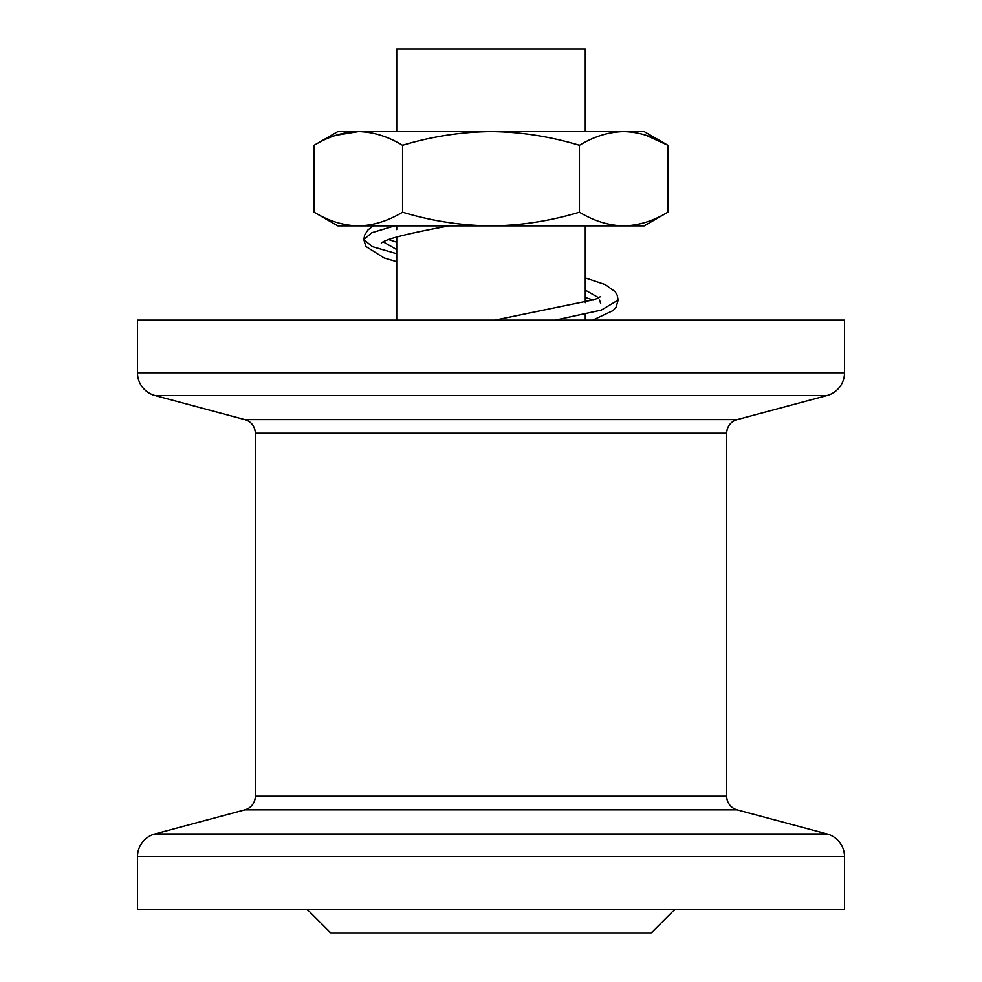 <?xml version="1.0" encoding="UTF-8"?>
<svg xmlns="http://www.w3.org/2000/svg" width="982" height="982" viewBox="0 0 982 982"><rect width="100%" height="100%" fill="white"/><g stroke="black" fill="none" stroke-linecap="round" stroke-linejoin="round"><path stroke-width="1.47" d="M844.52 856.709L137.48 856.709L137.48 909.332L844.52 909.332L844.52 856.709A23.568 23.568 0 0 0 827.053 833.951L737.163 809.855A14.141 14.141 0 0 1 726.68 796.206L726.68 433.258A14.141 14.141 0 0 1 737.163 419.609L827.053 395.513A23.568 23.568 0 0 0 844.52 372.755L844.52 320.132L137.48 320.132L137.48 372.755L844.52 372.755M737.163 809.855L244.837 809.855A14.141 14.141 0 0 0 255.32 796.206L726.68 796.206M726.68 433.258L255.32 433.258A14.141 14.141 0 0 0 244.837 419.609L154.947 395.513A23.568 23.568 0 0 1 137.48 372.755M137.48 856.709A23.568 23.568 0 0 1 154.947 833.951L827.053 833.951M244.837 809.855L154.947 833.951M255.32 433.258L255.32 796.206M396.728 131.588L396.728 49.1L585.272 49.1L585.272 131.588M585.272 320.132L585.272 314.252M585.272 302.689L585.272 225.86M396.728 320.132L396.728 236.957M396.728 229.616L396.728 225.86M307.17 909.332L330.738 932.9L651.262 932.9L674.83 909.332M394.739 225.86L445.546 225.86L394.739 225.86L371.81 232.722L363.843 239.571L365.82 246.433L384.048 257.947L396.728 261.715M555.26 320.132L601.315 310.103L618.157 300.075L617.162 295.116L615.113 291.666L605.243 284.608L585.272 277.931M396.728 253.749L372.35 246.654L363.843 239.571L364.678 235.029L367.906 229.997L373.356 225.86M383.226 241.879L396.728 249.6M585.272 290.132L598.738 297.779M491 131.588C461.295 131.883 431.81 136.437 402.559 145.275C387.816 136.4 373.074 131.846 358.332 131.588L337.808 131.588L314.105 145.275C328.823 136.412 343.565 131.858 358.332 131.588L623.668 131.588C608.901 131.858 594.159 136.412 579.441 145.275C549.859 136.388 520.374 131.821 491 131.588M335.979 135.283L358.332 131.588M667.895 212.173C653.325 220.999 638.582 225.553 623.668 225.86C608.717 225.553 593.975 220.987 579.441 212.173C550.165 221.024 520.681 225.578 491 225.86L644.192 225.86L667.895 212.173L667.895 145.275L644.192 131.588L623.668 131.588C638.41 131.846 653.153 136.4 667.895 145.275L646.046 135.283M314.105 212.173L337.808 225.86L358.332 225.86C343.381 225.553 328.639 220.987 314.105 212.173L314.105 145.275M402.559 212.173C387.988 220.999 373.246 225.553 358.332 225.86L491 225.86C460.975 225.529 431.491 220.962 402.559 212.173L402.559 145.275M579.441 212.173L579.441 145.275M244.837 419.609L737.163 419.609M827.053 395.513L154.947 395.513M600.689 296.552L594.822 299.535L494.977 320.132M396.728 242.186L388.59 239.571M592.723 320.132L613.185 310.533L616.144 307.01L618.157 300.075M585.272 297.46L593.398 300.075M600.714 303.622L599.536 300.087M381.323 243.082L381.298 243.106C385.447 239.105 408.181 233.348 449.486 225.823"/></g></svg>
